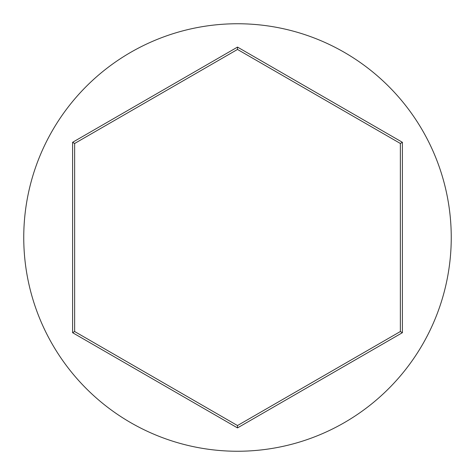 <?xml version="1.0" encoding="UTF-8"?>
<svg xmlns="http://www.w3.org/2000/svg" width="475" height="475" viewBox="0 0 475 475"><rect width="100%" height="100%" fill="white"/><g stroke="black" fill="none" stroke-linecap="round" stroke-linejoin="round"><path stroke-width="0.71" d="M451.25 237.5A213.75 213.75 0 0 0 237.5 23.75A213.75 213.75 0 0 0 23.75 237.5A213.75 213.75 0 0 0 237.5 451.25A213.75 213.75 0 0 0 451.25 237.5M72.61 332.702L72.61 142.298L237.5 47.096L402.39 142.298L402.39 332.702L237.5 427.904L72.61 332.702L74.64 331.526L237.5 425.553L400.36 331.526L400.36 143.474L237.5 49.447L74.64 143.474L74.64 331.526M237.5 427.904L237.5 425.553M400.36 331.526L402.39 332.702M400.36 143.474L402.39 142.298M237.5 49.447L237.5 47.096M72.61 142.298L74.64 143.474"/></g></svg>
